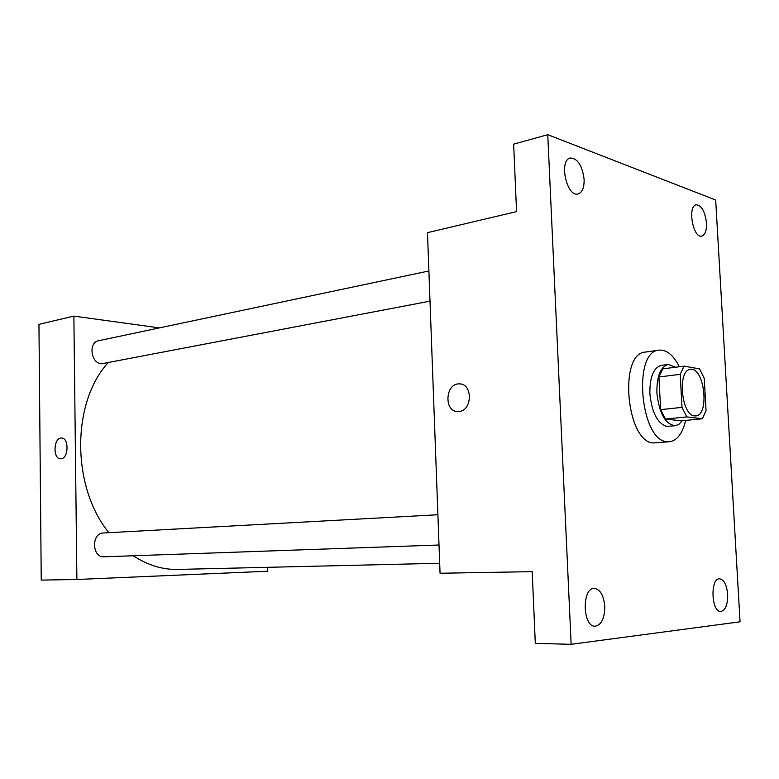 <?xml version="1.0" encoding="UTF-8"?>
<svg xmlns="http://www.w3.org/2000/svg" width="779" height="779" viewBox="0 0 779 779"><rect width="100%" height="100%" fill="white"/><g stroke="black" fill="none" stroke-linecap="round" stroke-linejoin="round"><path stroke-width="1.17" d="M694.586 415.898C681.245 415.587 677.185 369.743 690.437 369.421C704.352 366.675 709.903 415.46 695.735 415.908L694.586 415.898M706.047 410.475L704.245 378.351L699.62 368.905L684.05 366.13L680.203 374.329L682.005 407.378L686.835 416.911L702.405 418.751L706.047 410.475M680.203 374.329L658.917 376.987L660.65 409.647L682.005 407.378M686.835 416.911L665.519 419.063L681.294 420.845L702.405 418.751M665.519 419.063L660.65 409.647M658.917 376.987L662.841 368.866L684.05 366.13M675.656 367.221L668.265 364.455C660.485 366.743 656.687 376.218 656.882 392.889C659.19 413.406 665.315 424.351 675.247 425.733L679.006 424.263L682.258 420.748M675.247 425.733L666.824 426.395C657.505 423.581 651.857 412.685 649.871 393.697C649.696 377.094 653.513 367.649 661.332 365.361L668.265 364.455M685.656 420.407C682.56 433.426 677.194 440.524 669.551 441.722L667.642 441.722C640.484 442.141 632.081 350.998 659.122 350.151C666.697 349.586 673.436 355.117 679.337 366.743M669.551 441.722L653.844 442.939C626.472 443.397 618.166 352.965 645.421 352.069L659.122 350.151M706.495 223.067C706.699 230.565 705.131 234.907 701.791 236.086C693.047 238.705 687.214 205.919 696.251 204.789C701.655 205.403 705.063 211.498 706.495 223.067M727.664 594.406C727.761 604.689 725.473 610.395 720.799 611.505C711.246 612.275 710.02 578.018 719.592 578.797C724.032 579.664 726.719 584.873 727.664 594.406M604.767 606.325C604.679 618.322 601.476 624.953 595.146 626.219C582.419 626.998 581.709 587.444 594.406 588.408C600.268 589.411 603.715 595.39 604.767 606.325M584.114 179.433C584.269 187.593 582.273 192.423 578.125 193.922C566.761 197.671 558.533 160.094 570.325 158.001C577.716 158.419 582.312 165.567 584.114 179.433M547.754 134.689L571.143 644.311L740.05 621.808L715.677 200.008L547.754 134.689L513.643 144.154L516.565 211.625L427.476 232.648L440.057 573.247L532.193 571.659L535.309 643.376L571.143 644.311M459.074 411.487L457.857 411.555C443.582 411.896 445.276 382.859 459.474 383.901C472.853 383.531 472.483 410.64 459.074 411.487C472.483 410.64 472.853 383.531 459.474 383.901L459.474 383.901C445.286 382.869 443.582 411.896 457.857 411.555M439.687 563.266L177.855 569.43C162.568 569.77 147.698 565.213 133.267 555.768M108.865 532.69C71.425 486.826 71.473 402.772 107.96 362.897M430.008 301.152L101.455 363.803C90.754 363.287 88.202 342.273 98.651 340.725L428.888 270.975M439.005 545.008L104.035 556.79C91.854 557.745 91.201 533.021 103.383 532.982L437.895 514.744M159.413 327.891L73.869 316.108L76.887 579.488L267.772 571.231L267.674 567.316M76.887 579.488L41.238 580.102L38.95 324.346L73.869 316.108M61.103 458.763L60.655 458.782C52.651 459.24 53.469 437.477 61.424 438.022C69.107 437.535 68.795 458.393 61.103 458.763M60.655 458.782C52.66 459.24 53.478 437.477 61.434 438.022L61.424 438.022"/></g></svg>
